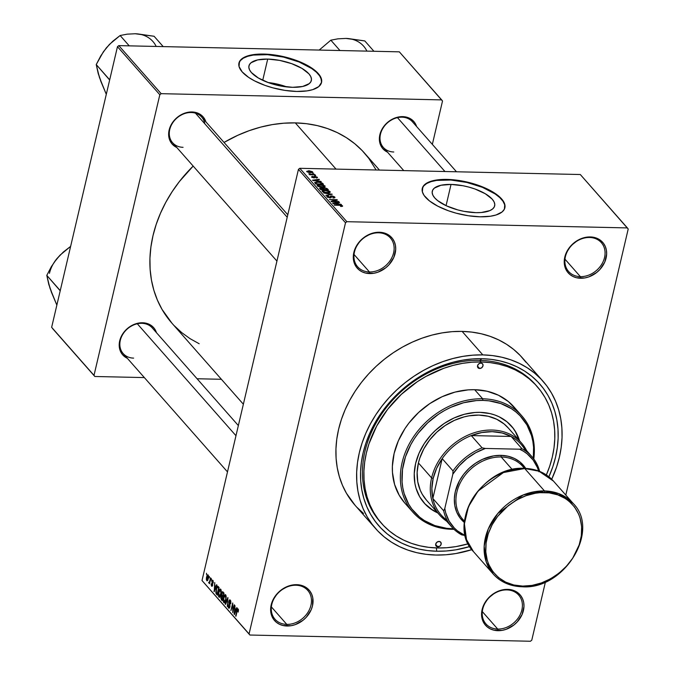 <?xml version="1.0" encoding="UTF-8"?>
<svg xmlns="http://www.w3.org/2000/svg" width="675" height="675" viewBox="0 0 675 675"><rect width="100%" height="100%" fill="white"/><g stroke="black" fill="none" stroke-linecap="round" stroke-linejoin="round"><path stroke-width="1.01" d="M589.562 237.482A21.811 17.66 138.6 0 0 565.397 256.627A21.811 17.66 138.6 0 0 580.373 276.64L580.593 278.26A23.026 18.638 -41.4 0 1 564.781 257.141A23.026 18.638 -41.4 0 1 590.288 236.933L589.562 237.482A21.811 17.66 -41.4 0 1 601.332 242.637A21.811 17.66 -41.4 0 1 601.661 264.372A21.811 17.66 -41.4 0 1 580.373 276.64A21.811 17.66 -41.4 0 1 568.603 271.485A21.811 17.66 -41.4 0 1 568.274 249.758A21.811 17.66 -41.4 0 1 589.562 237.482L590.288 236.933L586.162 237.237L582.01 238.326L577.994 240.157L570.957 245.734L566.123 253.117L564.781 257.141L564.494 265.081L565.566 268.701L567.405 271.89L569.928 274.523L573.058 276.514L576.653 277.779L584.71 277.957L588.862 276.868L596.616 272.531L599.923 269.46L604.758 262.077L606.648 254.011L606.378 250.113L605.306 246.493L603.475 243.304L600.944 240.671L597.822 238.68L594.219 237.414L590.288 236.933A23.026 18.638 -41.4 0 1 606.099 258.052A23.026 18.638 -41.4 0 1 580.593 278.26L580.373 276.64L564.967 259.166L580.373 276.64A21.811 17.66 138.6 0 0 604.538 257.496A21.811 17.66 138.6 0 0 589.562 237.482M506.9 589.908A21.811 17.66 138.6 0 0 482.735 609.053A21.811 17.66 138.6 0 0 497.711 629.066L497.931 630.686A23.026 18.638 -41.4 0 1 482.119 609.567A23.026 18.638 -41.4 0 1 507.625 589.359L506.9 589.908A21.811 17.66 -41.4 0 1 518.67 595.063A21.811 17.66 -41.4 0 1 518.999 616.798A21.811 17.66 -41.4 0 1 497.711 629.066A21.811 17.66 -41.4 0 1 485.941 623.911A21.811 17.66 -41.4 0 1 485.612 602.176A21.811 17.66 -41.4 0 1 506.9 589.908L507.625 589.359L503.499 589.663L499.348 590.752L495.332 592.583L488.295 598.16L483.46 605.542L481.57 613.609L481.84 617.507L482.912 621.127L484.743 624.316L487.274 626.948L490.396 628.94L493.99 630.205L502.057 630.383L506.208 629.294L513.962 624.957L517.261 621.886L522.096 614.503L523.986 606.437L523.716 602.539L522.644 598.919L520.813 595.73L518.282 593.089L515.16 591.106L511.566 589.84L507.625 589.359A23.026 18.638 -41.4 0 1 523.437 610.478A23.026 18.638 -41.4 0 1 497.931 630.686L497.711 629.066L482.304 611.584L497.711 629.066A21.811 17.66 138.6 0 0 521.876 609.922A21.811 17.66 138.6 0 0 506.9 589.908M295.962 585.233A21.811 17.66 138.6 0 0 271.797 604.378A21.811 17.66 138.6 0 0 286.782 624.392L286.993 626.012A23.026 18.638 -41.4 0 1 271.181 604.884A23.026 18.638 -41.4 0 1 296.688 584.677L295.962 585.233A21.811 17.66 -41.4 0 1 307.741 590.389A21.811 17.66 -41.4 0 1 308.07 612.124A21.811 17.66 -41.4 0 1 286.782 624.392A21.811 17.66 -41.4 0 1 275.012 619.237A21.811 17.66 -41.4 0 1 274.674 597.502A21.811 17.66 -41.4 0 1 295.962 585.233L296.688 584.677L292.57 584.989L288.419 586.077L280.665 590.406L277.358 593.485L272.523 600.868L271.181 604.884L270.903 612.833L271.974 616.444L273.805 619.633L276.337 622.274L279.458 624.265L283.061 625.523L291.119 625.708L295.27 624.611L303.024 620.283L306.323 617.212L311.158 609.829L312.5 605.804L312.787 597.864L311.715 594.245L309.876 591.055L307.353 588.414L304.231 586.432L300.628 585.166L296.688 584.677A23.026 18.638 -41.4 0 1 312.5 605.804A23.026 18.638 -41.4 0 1 286.993 626.012L286.782 624.392L271.375 606.909L286.782 624.392A21.811 17.66 138.6 0 0 310.947 605.247A21.811 17.66 138.6 0 0 295.962 585.233M378.624 232.808A21.811 17.66 138.6 0 0 354.459 251.952A21.811 17.66 138.6 0 0 369.444 271.966L369.655 273.586A23.026 18.638 -41.4 0 1 353.843 252.467A23.026 18.638 -41.4 0 1 379.35 232.251L378.624 232.808A21.811 17.66 -41.4 0 1 390.395 237.963A21.811 17.66 -41.4 0 1 390.732 259.698A21.811 17.66 -41.4 0 1 369.444 271.966A21.811 17.66 -41.4 0 1 357.666 266.811A21.811 17.66 -41.4 0 1 357.337 245.076A21.811 17.66 -41.4 0 1 378.624 232.808L379.35 232.251L375.224 232.563L371.073 233.651L363.327 237.98L360.02 241.059L355.185 248.442L353.295 256.5L353.565 260.407L354.637 264.018L356.468 267.207L358.999 269.848L362.121 271.839L365.715 273.105L373.781 273.282L377.933 272.194L385.687 267.857L388.986 264.786L393.82 257.403L395.71 249.337L395.44 245.438L394.377 241.819L392.538 238.629L390.015 235.988L386.885 234.006L383.29 232.74L379.35 232.251A23.026 18.638 -41.4 0 1 395.162 253.378A23.026 18.638 -41.4 0 1 369.655 273.586L369.444 271.966L354.029 254.483L369.444 271.966A21.811 17.66 138.6 0 0 393.601 252.821A21.811 17.66 138.6 0 0 378.624 232.808M267.705 59.079L262.718 80.308L267.705 59.079L279.652 60.396L291.676 63.661L301.944 68.378L308.897 73.828L310.77 76.57L311.47 79.186L310.964 81.565L309.277 83.624L302.645 86.476L292.587 87.311A32.046 12.42 -166.8 0 1 248.948 65.88A32.046 12.42 -166.8 0 1 267.705 59.079A32.046 12.42 -166.8 0 1 311.344 80.511A32.046 12.42 -166.8 0 1 292.587 87.311L280.64 85.995L268.616 82.721L258.348 78.005L251.395 72.554L249.522 69.812L248.822 67.205L249.328 64.817L251.016 62.758L257.648 59.906L267.705 59.079M321.486 82.662A42.415 16.436 13.2 0 0 263.672 54.506L263.773 54.067A42.415 16.436 -166.8 0 1 321.545 82.443A42.415 16.436 -166.8 0 1 296.722 91.446L307.058 90.889L312.711 89.64L318.802 86.569L321.578 82.308L320.785 77.228L318.305 73.6L311.884 68.141L306.045 64.69L299.211 61.552L287.693 57.687L275.527 55.122L263.773 54.067L256.669 54.262L247.784 55.882L241.692 58.944L239.456 61.678L239.051 66.53L242.19 71.913L248.611 77.372L254.45 80.823L264.988 85.379L272.801 87.826L284.968 90.399L296.722 91.446A42.415 16.436 -166.8 0 1 238.95 63.07A42.415 16.436 -166.8 0 1 263.773 54.067L263.672 54.506A42.415 16.436 13.2 0 0 238.899 63.29M475.926 212.659A32.046 12.42 -166.8 0 1 432.278 191.227A32.046 12.42 -166.8 0 1 451.035 184.427L446.057 205.656L451.035 184.427L462.983 185.743L469.1 187.161L475.006 189.008L485.274 193.725L492.227 199.176L494.1 201.918L494.8 204.533L494.294 206.913L492.607 208.972L489.797 210.634L481.292 212.515L475.926 212.659L463.978 211.343L457.852 209.925L446.487 205.858L437.712 200.669L434.734 197.902L432.852 195.159L432.16 192.552L432.667 190.164L434.354 188.106L440.977 185.254L451.035 184.427A32.046 12.42 -166.8 0 1 494.674 205.858A32.046 12.42 -166.8 0 1 475.926 212.659M504.824 208.01A42.415 16.436 13.2 0 0 447.002 179.854L447.112 179.415A42.415 16.436 -166.8 0 1 504.875 207.79A42.415 16.436 -166.8 0 1 480.052 216.793L490.396 216.236L496.049 214.988L502.141 211.916L504.377 209.191L504.782 204.339L503.069 200.779L497.694 195.286L489.375 190.038L482.549 186.899L471.023 183.035L458.865 180.47L447.112 179.415L439.999 179.609L431.114 181.229L425.022 184.292L422.786 187.026L422.381 191.877L424.094 195.438L429.469 200.922L437.788 206.17L448.318 210.727L456.14 213.173L468.298 215.747L480.052 216.793A42.415 16.436 -166.8 0 1 422.28 188.418A42.415 16.436 -166.8 0 1 447.112 179.415L447.002 179.854A42.415 16.436 13.2 0 0 422.238 188.637M401.954 117.188L402.68 116.632A20.604 16.673 -41.4 0 1 416.61 126.529L414.475 122.335L412.214 119.981L406.198 117.07L402.68 116.632L395.272 117.88L388.336 121.762L385.383 124.512L381.054 131.119L379.367 138.333L379.603 141.826L382.202 147.909L384.463 150.272L387.517 152.17A20.604 16.673 -41.4 0 1 380.995 131.271A20.604 16.673 -41.4 0 1 402.68 116.632L401.954 117.188A19.389 15.694 138.6 0 0 380.472 134.207A19.389 15.694 138.6 0 0 393.787 151.993A19.389 15.694 -41.4 0 1 383.324 147.412A19.389 15.694 -41.4 0 1 383.029 128.09A19.389 15.694 -41.4 0 1 401.954 117.188A19.389 15.694 -41.4 0 1 412.417 121.77L456.494 171.771M204.812 123.778A19.389 15.694 138.6 0 0 191.236 112.514L191.962 111.966A20.604 16.673 -41.4 0 1 205.9 121.854L203.757 117.669L201.496 115.307L195.48 112.396L188.274 112.236L184.553 113.214L177.618 117.087L174.665 119.838L170.345 126.444L168.649 133.658L168.885 137.152L171.484 143.235L173.745 145.597L176.808 147.504A20.604 16.673 -41.4 0 1 170.277 126.596A20.604 16.673 -41.4 0 1 191.962 111.966L191.236 112.514A19.389 15.694 138.6 0 0 169.754 129.532A19.389 15.694 138.6 0 0 183.068 147.319A19.389 15.694 -41.4 0 1 172.606 142.746A19.389 15.694 -41.4 0 1 172.311 123.424A19.389 15.694 -41.4 0 1 191.236 112.514A19.389 15.694 -41.4 0 1 201.698 117.096L287.795 214.768M141.792 323.317L142.518 322.768A20.604 16.673 -41.4 0 1 156.457 332.657L154.313 328.472L152.052 326.109L146.036 323.198L138.831 323.038L135.11 324.017L128.174 327.89L125.221 330.64L120.901 337.247L119.205 344.461L119.441 347.954L122.04 354.038L124.301 356.4L127.364 358.307A20.604 16.673 -41.4 0 1 120.833 337.399A20.604 16.673 -41.4 0 1 142.518 322.768L141.792 323.317A19.389 15.694 138.6 0 0 120.31 340.335A19.389 15.694 138.6 0 0 133.625 358.121A19.389 15.694 -41.4 0 1 123.162 353.548A19.389 15.694 -41.4 0 1 122.867 334.226A19.389 15.694 -41.4 0 1 141.792 323.317A19.389 15.694 -41.4 0 1 152.255 327.898L238.351 425.571M381.62 523.488A103.621 83.869 -41.4 0 1 380.042 420.247A103.621 83.869 -41.4 0 1 481.165 361.96L471.943 362.205L462.611 363.344L453.237 365.369L443.931 368.255L425.841 376.49L417.234 381.763L401.33 394.369L387.644 409.303L376.718 425.993L368.972 443.796L366.39 452.9L364.694 462.029L363.918 471.083L364.061 479.993L365.116 488.649L367.082 496.986L369.934 504.917L373.646 512.367L378.194 519.269L383.51 525.547L389.568 531.149L396.293 536.009L403.625 540.101L411.488 543.367L419.816 545.78L428.532 547.315L437.535 547.965L446.757 547.72L456.089 546.581L468.231 543.797A103.621 83.869 -41.4 0 1 437.535 547.965A103.621 83.869 -41.4 0 1 381.62 523.488L380.202 521.885A103.621 83.869 -41.4 0 1 378.633 418.643A103.621 83.869 -41.4 0 1 479.748 360.366L481.925 358.703L472.39 358.957L462.721 360.129L453.026 362.222L443.382 365.209L433.898 369.065L424.659 373.739L407.27 385.383L391.888 399.71L379.088 416.154L373.823 424.98L369.377 434.093L365.799 443.407L363.125 452.832L361.378 462.274L360.568 471.656L360.712 480.87L361.808 489.831L363.842 498.462L366.795 506.672L370.642 514.384L375.342 521.522L380.852 528.027L387.113 533.824L394.073 538.852L401.667 543.088L409.809 546.463L418.433 548.961L427.452 550.555L436.767 551.23A107.258 86.813 -41.4 0 0 469.749 546.556L455.979 549.796L446.31 550.977L436.767 551.23L436.337 547.931L436.767 551.23A107.258 86.813 -41.4 0 1 363.125 452.832A107.258 86.813 -41.4 0 1 481.925 358.703L479.748 360.366A103.621 83.869 138.6 0 0 378.295 419.192A103.621 83.869 138.6 0 0 380.919 522.678M542.995 381.232L522.281 357.742A111.502 90.247 138.6 0 0 462.113 331.4L482.819 354.89A111.502 90.247 -41.4 0 1 542.995 381.232A111.502 90.247 -41.4 0 1 551.72 479.25L556.597 466.982L559.381 457.186L561.203 447.365L562.039 437.619L561.887 428.034L560.748 418.719L558.63 409.75L555.559 401.212L551.568 393.196L546.683 385.771L540.953 379.012L534.44 372.988L527.2 367.757L519.311 363.361L510.848 359.843L501.888 357.252L492.514 355.59L482.819 354.89L462.113 331.4L452.191 331.661L442.15 332.893L432.068 335.062L422.044 338.167L412.189 342.174L402.578 347.034L393.323 352.704L384.505 359.142L376.203 366.272L368.508 374.034L361.488 382.345L355.21 391.129L349.734 400.3L345.111 409.776L341.39 419.453L338.614 429.258L336.791 439.071L335.956 448.816L336.099 458.401L337.238 467.716L339.356 476.685L342.427 485.224L346.427 493.239L355.067 505.271M471.85 549.653A111.502 90.247 -41.4 0 1 435.881 555.036A111.502 90.247 -41.4 0 1 375.705 528.694A111.502 90.247 -41.4 0 1 374.017 417.606A111.502 90.247 -41.4 0 1 482.819 354.89L472.905 355.16L462.856 356.383L452.773 358.56L442.758 361.665L432.894 365.664L423.293 370.524L414.037 376.203L405.211 382.632L396.917 389.762L389.213 397.524L382.193 405.835L375.916 414.619L370.44 423.79L365.816 433.266L362.104 442.952L359.319 452.748L357.497 462.569L356.662 472.314L356.813 481.891L357.952 491.214L360.062 500.183L363.133 508.714L367.132 516.738L372.018 524.154L377.747 530.913L384.261 536.937L391.492 542.177L399.381 546.573L407.852 550.083L416.812 552.682L426.187 554.335L435.881 555.036L445.795 554.774L455.844 553.542L471.85 549.653M376.144 169.99L368.879 158.465L362.281 150.685L354.78 143.741L346.444 137.708L337.348 132.646L327.594 128.596L317.267 125.601L306.467 123.694L295.304 122.892L336.04 169.104L295.304 122.892L283.88 123.196L272.303 124.605L260.685 127.111L249.142 130.688L237.777 135.304L224.032 142.433A128.469 103.975 138.6 0 1 295.304 122.892A128.469 103.975 138.6 0 1 364.627 153.242L379.46 170.066M628.206 229.028L565.802 495.087L628.206 229.028L627.379 227.914L346.857 221.695L299.784 168.303L580.306 174.521L628.206 229.028M545.434 581.934L531.773 640.187L530.432 641.25L249.902 635.032L202.011 580.525L298.443 169.366L345.507 222.758L249.075 633.918L202.011 580.525L298.443 169.366L299.784 168.303L580.306 174.521L627.379 227.914L346.857 221.695L345.507 222.758L346.857 221.695L299.784 168.303L298.443 169.366L345.507 222.758L249.075 633.918L202.011 580.525L249.902 635.032L249.075 633.918L249.902 635.032L530.432 641.25L531.773 640.187L545.434 581.934M208.111 574.931L206.592 576.914L206.769 580.669L207.478 580.686L206.769 580.669L208.271 578.745L208.111 574.931L207.2 575.176L206.491 577.395L206.364 579.471L206.989 580.837L207.824 580.163L208.465 577.749L208.44 575.657L207.765 574.737M210.549 577.825L209.554 581.766L208.659 582.432L208.955 583.107L209.461 582.474L209.554 583.698L210.853 578.163L209.562 581.757L208.659 582.432L208.87 583.057L209.461 582.474L209.554 583.698L210.549 577.825M212.92 580.39L211.781 581.361L212.684 585.107L211.764 585.335L211.267 583.774L211.587 586.136L212.296 586.153L211.587 586.136L212.633 585.326L212.11 581.563L213.283 581.167L212.718 581.158L213.241 582.998L212.92 580.39L212.271 580.289L211.874 581.023L212.313 585.098L211.764 585.335L211.267 583.774L211.165 584.803L211.731 586.271L212.701 584.989L212.22 581.242L212.718 581.158L213.292 582.635L212.549 580.171M218.227 586.533C217.299 585.993 216.624 586.845 216.194 589.098L216.042 593.519L216.894 593.536L216.042 593.519L216.481 594.194L217.544 594.219L216.481 594.194L217.325 595.148L219.105 587.528L217.932 586.28L217.148 586.567L215.814 591.899L216.042 593.519L217.325 595.148L219.105 587.528L217.688 586.204M223.104 592.059L221.662 593.266L221.636 595.595L222.261 595.612L221.636 595.595L220.936 596.827L221.316 599.67L222.488 599.695L221.316 599.67L222.244 600.725L224.032 593.114L222.699 591.747L222.083 592.118L220.801 598.058L222.244 600.725L224.032 593.114L222.581 591.722M227.905 597.51L225.18 604.058L225.492 604.42L227.863 598.59L227.306 606.471L227.905 597.51L225.18 604.058L225.492 604.42L227.863 598.59L227.306 606.471L227.905 597.51M234.301 604.766L232.867 610.858L232.715 602.969L230.926 610.58L232.664 604.817L232.808 612.714L234.301 604.766L232.867 610.858L232.715 602.969L230.926 610.58L232.664 604.817L232.808 612.714L234.301 604.766M238.123 608.977L236.849 610.748L235.938 616.258L237.44 610.057L238.452 609.862L237.904 609.854L238.216 612.082L238.359 609.407L237.828 608.799L237.347 609.204L235.634 615.921L237.541 609.879L238.216 612.082L238.469 610.048L237.811 608.799M236.807 607.61L236.014 609.592L234.976 608.411L234.942 605.492L234.427 614.545L237.119 607.964L236.807 607.61L236.014 609.592L234.976 608.411L234.942 605.492L234.107 614.191L234.427 614.545L236.807 607.61M230.335 600.142L228.884 601.29L228.909 603.619L229.871 604.614L229.34 604.606L229.972 606.538L228.757 607.112L228.184 604.716L228.555 608.015L229.416 608.032L228.555 608.015L229.897 606.892L229.188 601.619L230.774 601.012L230.099 601.003L230.723 603.838L230.335 600.142L229.508 599.982L228.935 601.079L228.783 603.087L229.694 605.872L228.867 607.222L228.184 604.716L228.108 607.044L228.741 608.175L229.5 607.922L230.023 606.091L229.297 601.239L230.167 601.096L230.403 603.593L230.825 603.34L230.766 601.003L229.854 599.847M223.805 602.623L224.75 602.64L223.805 602.623L225.897 599.923L226.201 596.649L225.357 594.591L224.21 595.477L223.307 598.767L223.442 601.931L224.606 602.767L225.728 600.59L226.218 596.978L225.636 594.81L224.505 595.004L223.568 597.4L224.252 602.876M218.877 597.038L219.831 597.063L218.877 597.038L220.978 594.346L221.282 591.064L220.438 589.013L219.291 589.891L218.388 593.19L218.514 596.346L219.679 597.181L220.809 595.004L221.29 591.401L220.717 589.224L219.586 589.418L218.641 591.815L219.333 597.299M216.616 584.702L215.823 586.676L214.785 585.503L214.743 582.584L214.228 591.638L216.928 585.056L216.616 584.702L215.823 586.676L214.785 585.503L214.743 582.584L214.228 591.638L216.616 584.702M211.41 578.796L211.452 580.222L211.41 578.796M209.351 576.467L209.393 577.893L209.351 576.467M206.525 573.261L206.575 574.687L206.525 573.261M313.681 173.18L312.593 173.154L313.681 173.18M315.731 175.508L314.651 175.483L315.731 175.508M320.937 181.415L318.406 181.069L317.368 179.896L319.385 179.651L319.073 179.297L312.415 180.208L321.258 181.769L318.406 181.069L317.368 179.896L319.385 179.651L319.073 179.297L312.415 180.208L320.937 181.415M324.785 186.992L325.122 186.038L322.903 184.992L319.418 184.646L317.157 185.271L318.246 186.494L321.081 187.186L324.565 187.068L325.122 186.038L323.097 185.043L320.068 184.646L317.309 185.87L322.473 187.27L324.785 186.992L325.122 186.038M329.704 192.569L330.244 192.054L329.889 191.472L327.628 190.527L323.73 190.257L322.076 190.848L323.165 192.08L326.008 192.763L329.484 192.653L330.041 191.624L324.987 190.223L322.228 191.447L327.392 192.847L329.704 192.569L330.041 191.624L329.83 192.518L330.041 191.624M327.864 196.855L328.75 196.214L328.354 195.868L326.987 196.838L329.923 197.859L331.214 196.999L331.062 197.665L331.914 196.189L333.821 196.906L332.758 197.682L333.163 198.02L334.741 196.957L332.041 195.877L330.345 196.104L330.413 197.311L329.847 197.513L328.143 197.1L327.746 196.442L328.75 196.214L327.561 195.919L326.776 196.433L327.459 197.235L330.615 197.817L331.231 197.505L331.214 196.324L332.049 196.189L333.939 197.066L332.758 197.682L333.163 198.02L334.901 197.615L334.741 196.957L334.522 197.868L334.741 196.957L331.594 195.843L330.244 196.324L330.328 197.429L327.721 196.509L327.535 197.277M341.137 204.322L338.605 203.977L337.567 202.804L339.584 202.559L339.263 202.205L332.615 203.116L341.449 204.677L338.605 203.977L337.567 202.804L339.584 202.559L339.263 202.205L332.927 203.479L341.137 204.322M341.626 205.757L340.402 206.128L340.799 206.474L342.605 206.213L341.533 205.234L334.142 204.846L340.867 205.403L341.685 205.926L340.402 206.128L340.799 206.474L342.461 206.314L342.529 205.791L339.306 204.964L334.437 205.192L340.723 205.377L341.626 205.757L341.558 206.466M338.622 201.479L332.53 201.344L337.365 200.045L337.044 199.682L329.434 199.513L335.829 199.986L330.995 201.285L331.315 201.648L338.926 201.817L332.53 201.344L337.365 200.045L329.434 199.513L335.829 199.986L330.995 201.285L331.315 201.648L338.622 201.479M332.235 194.223L323.688 192.991L331.509 194.392L325.806 195.396L332.235 194.223L323.688 192.991L331.509 194.392L325.806 195.396L332.235 194.223M327.426 188.772L324.734 187.709L319.587 188.232L320.743 189.658L328.354 189.827L327.426 188.772L327.189 189.802L327.426 188.772L324.278 187.692L320.903 187.709L319.815 188.603L320.743 189.658L328.354 189.827L327.426 188.772M322.557 183.246L318.938 181.955L314.651 182.528L315.824 184.072L323.435 184.241L322.557 183.246L322.329 184.216L322.557 183.246L317.579 181.879L314.651 182.588L315.824 184.072L323.435 184.241L322.557 183.246M317.326 177.204L314.812 176.344L313.808 176.512L313.571 177.55L312.39 177.095L312.896 176.681L312.491 176.335L311.496 176.934L314.018 177.896L314.803 177.668L314.862 176.74L315.63 176.723L316.626 177.365L315.883 177.652L316.879 177.938L317.326 177.204L317.174 177.863L317.326 177.204L314.812 176.344L313.445 177.55L312.39 177.095L312.896 176.681L312.491 176.335L311.605 177.095L313.858 177.896L315.25 176.69L316.516 177.162L315.883 177.652L316.28 177.998L317.326 177.204L317.495 177.601M314.879 174.538L308.821 173.838L310.23 174.437L309.344 174.412L309.639 174.749L315.174 174.876L308.897 173.686L310.23 174.437L309.344 174.412L309.639 174.749L314.879 174.538M312.517 171.745L309.007 170.741L306.644 171.391L308.863 172.488L312.196 172.488L312.517 171.745L312.356 172.42L312.517 171.745L308.762 170.733L306.788 171.619L310.483 172.631L312.66 172.125M536.372 385.644A103.621 83.869 138.6 0 0 479.748 360.366A103.621 83.869 -41.4 0 1 535.672 384.843L537.022 386.378M439.543 546.379A103.621 83.869 -41.4 0 1 437.358 546.379A103.621 83.869 138.6 0 0 439.543 546.379M117.467 46.685L159.823 94.736L94.002 375.376L51.646 327.324L117.467 46.685L118.808 45.622L399.33 51.84L441.686 99.892L161.165 93.673L118.808 45.622L399.33 51.84L442.522 101.005L432.346 144.374L442.522 101.005L441.686 99.892L161.165 93.673L159.823 94.736L161.165 93.673L118.808 45.622L117.467 46.685L51.646 327.324L94.002 375.376L159.823 94.736L117.467 46.685M221.392 379.291L197.083 378.751L221.392 379.291M144.357 377.587L94.838 376.49L52.473 328.43L94.838 376.49L94.002 375.376L94.838 376.49L144.357 377.587M243.363 404.215L171.889 323.139A128.469 103.975 138.6 0 1 193.177 166.075L179.364 181.583L172.133 191.708L165.822 202.272L160.498 213.19L156.212 224.345L153.006 235.634L150.913 246.949L149.943 258.179L150.12 269.215L151.428 279.956L153.866 290.292L157.41 300.122L162.017 309.361L171.965 323.224M174.243 325.696L181.744 332.64L190.08 338.673L199.167 343.735M525.968 362.281L520.239 355.523L513.734 349.498L506.495 344.258L498.606 339.863L490.143 336.352L481.174 333.754L471.808 332.1L462.113 331.4A111.502 90.247 138.6 0 0 353.312 394.116A111.502 90.247 138.6 0 0 354.999 505.204L375.705 528.694M357.041 507.423L363.547 513.447M481.925 358.703L491.248 359.37L500.268 360.965L508.891 363.462L517.033 366.846L524.627 371.073L531.579 376.11L537.848 381.907L543.358 388.403L548.058 395.542L551.905 403.253L554.858 411.463L556.892 420.095L557.989 429.064L558.132 438.278L557.322 447.652L555.576 457.102L552.901 466.526L548.91 476.769A107.258 86.813 -41.4 0 0 481.925 358.703M504.807 208.094L504.681 204.77L502.968 201.209L499.736 197.547L495.112 193.928L482.448 187.338L466.889 182.461L450.816 180.023L436.666 180.411L431.013 181.659L426.6 183.558L423.613 186.03L422.153 188.992M321.469 82.747L321.342 79.422L319.629 75.862L316.406 72.2L311.782 68.58L299.109 61.99L283.559 57.113L267.477 54.675L253.336 55.063L247.674 56.312L243.27 58.21L240.275 60.683L238.815 63.644M286.824 86.923A32.046 12.42 13.2 0 0 268.059 82.527L280.361 84.873L286.824 86.923M341.457 206.466L341.558 206.035M342.402 206.331L342.529 205.791L342.402 206.331M342.461 206.314L342.529 205.791M337.382 203.588L337.567 202.804L337.382 203.588M337.61 203.842L333.475 203.555L336.783 202.897L337.542 204.128L333.543 203.293L336.783 202.897L337.61 203.842M335.72 200.483L335.829 199.986L335.72 200.483M336.926 200.163L337.044 199.682L336.926 200.163M334.96 197.497L334.741 196.957M333.821 196.906L333.804 198.003M331.248 197.446L331.914 196.189M326.776 196.341L326.987 196.838M330.227 197.851L330.328 197.429L330.227 197.851M330.362 196.906L330.328 197.429M322.043 190.949L322.228 191.447M329.147 191.607L329.088 192.223L328.042 192.493L324.92 192.291L323.114 191.464L322.988 191.995L323.671 190.671L325.266 190.569L329.147 191.607L327.029 192.839L323.114 191.464L323.671 190.671L328.016 190.628L329.147 191.607L329.113 192.738M319.579 188.106L319.815 188.603M320.811 188.747L320.903 187.709L323.612 189.388L321.258 189.667L320.811 188.747L320.633 189.523L321.325 188.055L322.827 188.114L323.527 189.717L321.334 189.338L320.811 188.747L321.325 188.055M323.907 188.738L324.059 188.063L325.789 188.232L327.164 189.464L324.498 189.405L323.907 188.738L324.591 188.03L326.126 188.393L327.088 189.802L324.422 189.743L323.907 188.738L323.679 189.726L323.671 188.291L323.452 189.211M317.123 185.363L317.309 185.87M323.021 185.363L324.371 186.393L323.114 186.907L318.195 185.887L318.752 185.093L320.347 184.984L324.228 186.022L322.102 187.253L318.195 185.887L319.106 185.034L323.013 185.363M317.503 182.216L319.849 182.393L322.245 183.887L316.339 184.089L315.883 183.153L315.698 183.938L315.613 182.655L318.347 182.233L321.013 182.739L322.169 184.216L316.415 183.752L315.638 182.596L317.486 182.216M317.191 180.672L317.368 179.896L317.191 180.672M317.419 180.934L313.284 180.647L316.583 179.989L317.351 181.221L313.343 180.377L316.583 179.989L317.419 180.934M316.516 177.162L315.883 177.652M314.795 176.918L314.584 177.812M314.845 177.567L314.828 176.766M312.398 176.766L312.491 176.335L312.398 176.766M312.39 177.095L312.896 176.681M313.706 177.888L313.824 177.424M313.748 176.622L313.808 177.449M314.466 177.846L314.812 176.344L314.466 177.846M309.656 174.319L309.774 173.804L309.656 174.319M307.581 171.644L309.8 171.113L311.766 172.024L308.247 172.015L307.581 171.644L309.116 171.079L311.715 171.72L310.103 172.614L307.581 171.644L307.479 172.091L307.496 171.416L307.353 172.032M311.715 171.72L311.656 172.589M323.114 191.464L323.671 190.671M318.195 185.887L318.752 185.093M324.228 186.022L324.194 187.161M237.44 610.057L237.904 609.854M234.571 614.199L234.107 614.191L234.571 614.199M236.453 609.601L236.014 609.592L236.453 609.601M235.702 610.369L234.427 613.55L234.875 609.424L235.887 609.441L234.875 609.424L236.132 610.377L234.427 613.55L234.875 609.424L235.702 610.369M230.715 600.809L230.099 601.003M228.555 608.015L228.994 608.276M229.778 607.323L228.757 607.112M225.636 604.074L225.18 604.058L225.636 604.074M225.796 595.029L224.505 595.004L225.796 595.029M225.636 594.81L224.505 595.004M225.602 599.577L224.007 601.729L223.585 599.628L223.864 597.763L225.425 595.704L226.066 595.713L225.425 595.704L225.973 599.586L224.505 601.898L223.602 600.556L223.982 597.265L225.07 595.51L225.838 596.945L225.602 599.577M222.683 597.223L222.151 599.501L221.265 597.038L221.788 596.303L223.206 596.607L222.126 596.582L223.062 597.232L222.151 599.501L221.248 598.328L221.265 597.038L221.788 596.303L222.683 597.223M222.893 596.337L221.965 595.114L221.932 593.747L222.37 592.734L223.678 592.709L222.556 592.684L223.898 592.962L222.885 592.945L223.518 593.663L223.273 596.346L222.303 595.662L221.965 593.595L222.556 592.684L223.898 593.671L222.893 596.337L221.788 596.303M220.877 589.444L219.586 589.418L220.877 589.444M220.717 589.224L219.586 589.418M220.683 593.992L219.088 596.143L218.666 594.042L218.936 592.178L220.506 590.119L221.138 590.136L220.506 590.119L221.054 594L219.578 596.32L218.683 594.97L219.063 591.68L220.151 589.933L220.885 591.106L220.683 593.992M220.312 596.362L219.088 596.143M221.088 589.95L220.506 590.119M218.599 588.085L217.232 593.916L216.312 592.675L216.489 589.452L217.046 587.722L219.071 587.495L218.059 587.469L218.978 588.094L217.232 593.916L216.228 592.304L216.489 589.452L217.046 587.722L218.059 587.469L218.599 588.085M214.372 591.292L213.916 591.283L214.372 591.292M216.253 586.693L215.823 586.676L216.253 586.693M215.511 587.452L214.237 590.642L214.675 586.508L215.688 586.533L214.675 586.508L215.941 587.469L214.237 590.642L214.675 586.508L215.511 587.452M212.11 581.563L212.718 581.158M212.313 585.098L211.764 585.335M208.87 583.057L209.461 582.474M209.841 582.458L208.659 582.432L209.841 582.458M209.36 582.095L209.925 582.103M209.554 581.766L209.123 582.086M207.976 578.408L206.963 579.884L206.904 577.201L207.917 575.716L208.457 575.724L207.917 575.716L208.347 578.416L207.2 579.985L206.702 579.007L207.681 575.615L207.976 578.408M207.892 580.011L206.963 579.884M208.44 575.632L207.917 575.716M226.015 595.536L225.425 595.704M225.239 601.948L224.007 601.729M217.046 587.722L218.059 587.469M437.788 546.877L435.653 544.447L437.788 546.877L436.058 546.041L435.712 544.101L436.961 542.194L439.071 541.443A3.029 2.455 -41.4 0 1 440.699 542.152A3.029 2.455 -41.4 0 1 440.75 545.172A3.029 2.455 -41.4 0 1 437.788 546.877A3.029 2.455 -41.4 0 1 436.16 546.159A3.029 2.455 -41.4 0 1 436.109 543.147A3.029 2.455 -41.4 0 1 439.071 541.443L440.8 542.278L441.146 544.219L439.898 546.126L437.788 546.877M479.63 368.491L477.495 366.061L479.63 368.491L477.9 367.647L477.554 365.707L478.803 363.808L480.904 363.049A3.029 2.455 -41.4 0 1 482.541 363.766A3.029 2.455 -41.4 0 1 482.591 366.787A3.029 2.455 -41.4 0 1 479.63 368.491A3.029 2.455 -41.4 0 1 478.001 367.774A3.029 2.455 -41.4 0 1 477.951 364.753A3.029 2.455 -41.4 0 1 480.904 363.049L482.642 363.892L482.988 365.833L481.739 367.74L479.63 368.491M519.1 440.269A58.177 47.081 138.6 0 0 511.22 425.841M423.714 502.512L424.187 503.044A58.177 47.081 -41.4 0 0 437.746 512.933L432.422 510.072L425.25 504.2L419.707 496.8L416.019 488.168L414.914 483.486L414.248 473.622L415.631 463.421L419.023 453.254L424.288 443.526L431.232 434.607L435.248 430.557L444.175 423.478L454.022 417.985L464.392 414.273L474.896 412.501L480.068 412.366A58.177 47.081 -41.4 0 1 511.464 426.111A58.177 47.081 -41.4 0 1 519.564 440.8M404.84 503.094L399.212 495.248L394.597 484.456L392.479 472.525L392.377 466.282L394.116 453.516L398.351 440.817L404.933 428.65L409.033 422.921L418.635 412.442L429.798 403.599L442.1 396.723L455.06 392.091L468.188 389.872L474.66 389.703L482.659 398.773L482.878 400.402A71.508 57.873 -41.4 0 1 533.309 458.342L533.579 447.306L532.845 441.332L531.495 435.577L526.956 424.963L520.155 415.868L515.978 412.003L511.338 408.645L500.85 403.574L489.088 400.849L482.878 400.402L476.516 400.57L463.607 402.747L450.858 407.303L444.698 410.425L438.758 414.062L427.781 422.761L418.34 433.072L414.315 438.699L410.805 444.589L405.456 456.865L402.502 469.454L402.064 481.84L402.798 487.822L404.148 493.577L408.687 504.191L411.817 508.95L419.664 517.143L424.305 520.501L434.793 525.572L446.555 528.306L452.773 528.753L452.048 529.301A72.714 58.852 138.6 0 0 453.997 529.318A72.714 58.852 -41.4 0 1 452.048 529.301L452.773 528.753A71.508 57.873 -41.4 0 1 403.675 463.151A71.508 57.873 -41.4 0 1 482.878 400.402L482.659 398.773A72.714 58.852 138.6 0 0 402.114 462.594A72.714 58.852 138.6 0 0 452.048 529.301A72.714 58.852 -41.4 0 1 412.805 512.123A72.714 58.852 -41.4 0 1 411.699 439.678A72.714 58.852 -41.4 0 1 482.659 398.773L474.66 389.703A72.714 58.852 138.6 0 0 403.701 430.599A72.714 58.852 138.6 0 0 404.798 503.052L412.805 512.123M546.269 475.132L549.728 466.13L552.31 457.026L554.006 447.896L554.783 438.843L554.639 429.941L553.584 421.276L551.618 412.94L548.767 405.008L545.046 397.558L540.506 390.656L535.191 384.379L529.133 378.785L522.408 373.916L515.076 369.832L507.212 366.567L498.884 364.154L490.168 362.61L481.165 361.96L479.748 360.366L481.165 361.96A103.621 83.869 -41.4 0 1 537.081 386.446A103.621 83.869 -41.4 0 1 546.362 474.922M426.44 500.108A54.54 44.145 -41.4 0 1 425.613 445.77A54.54 44.145 -41.4 0 1 478.828 415.091A54.54 44.145 -41.4 0 1 508.267 427.975L521.438 442.927A54.54 44.145 -41.4 0 1 526.652 450.672A54.54 44.145 138.6 0 0 476.061 432.177A54.54 44.145 138.6 0 0 431.603 477.908A54.54 44.145 138.6 0 0 446.648 521.193A54.54 44.145 -41.4 0 1 439.619 515.059A54.54 44.145 -41.4 0 1 431.603 477.908L418.424 462.957L419.782 458.165L423.866 448.791L429.612 440.007L436.809 432.152L445.188 425.512L454.41 420.365L464.138 416.888L469.066 415.825L478.828 415.091L488.16 416.247L496.682 419.234L504.082 423.942L508.292 428.017M521.902 415.952A72.714 58.852 -41.4 0 1 533.79 458.983A72.714 58.852 138.6 0 0 482.659 398.773A72.714 58.852 -41.4 0 1 521.902 415.952L513.894 406.882A72.714 58.852 138.6 0 0 474.66 389.703L487.088 391.238L498.454 395.221L508.326 401.507L516.308 409.835M452.773 528.753L453.423 528.761A71.508 57.873 -41.4 0 1 452.773 528.753M424.187 503.044A58.177 47.081 -41.4 0 1 423.301 445.087A58.177 47.081 -41.4 0 1 480.068 412.366L490.016 413.589L494.691 414.948L499.112 416.779L507.001 421.808L513.388 428.473L515.936 432.346L519.623 440.986M424.777 503.668L431.949 509.541L437.273 512.392A58.177 47.081 138.6 0 1 423.951 502.774M519.151 440.446L515.464 431.814L512.916 427.942M426.473 500.141L422.246 494.252L420.289 490.337L417.757 481.773L417.125 472.525L418.424 462.957L431.603 477.908A54.54 44.145 -41.4 0 1 470.812 433.949A54.54 44.145 -41.4 0 1 521.438 442.927M373.925 51.275L364.804 40.93L373.925 51.275M366.913 51.123A32.788 26.536 138.6 0 0 345.938 38.424L337.947 38.829L330.843 40.179L319.207 50.068L330.843 40.179L339.955 50.524L330.843 40.179L337.947 38.829L345.938 38.424L364.804 40.93L349.718 38.762M319.899 49.418L319.258 50.068M397.465 117.644L444.952 171.518L397.465 117.644M287.212 217.249L195.463 113.164L287.212 217.249M235.972 435.712L137.303 323.772L235.972 435.712M447.137 520.29A53.325 43.158 -41.4 0 1 432.835 498.496A53.325 43.158 -41.4 0 1 433.156 478.465L431.603 477.908L433.156 478.465L431.865 488.692L432.835 498.496L442.184 458.62L436.649 468.281L433.156 478.465A53.325 43.158 -41.4 0 1 442.184 458.62A53.325 43.158 -41.4 0 1 471.277 435.577L511.135 436.455L502.166 432.987L492.227 431.663L481.764 432.54L471.277 435.577A53.325 43.158 -41.4 0 1 511.135 436.455A53.325 43.158 -41.4 0 1 525.69 451.043M432.835 498.496L442.184 458.62L453.009 470.905L452.832 474.213L444.783 508.537L443.661 510.781L432.835 498.496A53.325 43.158 138.6 0 0 440.994 514.789L451.82 527.065A53.325 43.158 -41.4 0 1 443.661 510.781L432.835 498.496M538.852 471.741L537.41 467.547L533.115 459.996L527.116 453.803L523.547 451.288L519.657 449.212L485.342 448.453L482.102 447.854L471.277 435.577L511.135 436.455L521.961 448.74L519.657 449.212L485.342 448.453L475.824 452.663L466.99 458.536L459.219 465.818L452.832 474.213L444.783 508.537L443.661 510.781A53.325 43.158 138.6 0 0 461.692 534.87L464.932 535.469A52.11 42.179 -41.4 0 1 444.783 508.537L445.736 512.941L449.103 521.058L454.283 527.968L457.481 530.879L464.932 535.469L461.692 534.87A53.325 43.158 -41.4 0 1 451.82 527.065M471.277 435.577A53.325 43.158 138.6 0 0 442.184 458.62L453.009 470.905A53.325 43.158 -41.4 0 1 482.102 447.854L471.277 435.577M531.824 456.545L520.999 444.26A53.325 43.158 138.6 0 0 511.135 436.455L521.961 448.74A53.325 43.158 -41.4 0 1 531.824 456.545A53.325 43.158 -41.4 0 1 539.654 471.403A53.325 43.158 138.6 0 0 521.961 448.74L519.657 449.212A52.11 42.179 -41.4 0 1 538.642 471.015M482.102 447.854A53.325 43.158 138.6 0 0 453.009 470.905L452.832 474.213A52.11 42.179 -41.4 0 1 485.342 448.453L482.102 447.854M573.244 503.525L558.714 493.602L544.472 490.928A1.215 0.532 91.3 0 1 544.683 492.556C558.799 490.978 587.95 505.727 580.466 540.363C571.708 574.965 535.975 588.279 522.745 586.094A1.215 0.532 91.3 0 1 522.256 586.778A1.215 0.532 91.3 0 1 522.02 586.651A53.325 43.158 -41.4 0 1 493.239 574.054A53.325 43.158 -41.4 0 1 492.429 520.923A53.325 43.158 -41.4 0 1 544.472 490.928A53.325 43.158 -41.4 0 1 573.244 503.525C600.649 530.845 564.106 590.034 522.248 586.778A1.215 0.532 -88.7 0 0 522.745 586.094L532.077 585.402L541.468 582.93L550.564 578.787L559.018 573.134L566.494 566.173L572.712 558.183L579.167 544.944L581.318 535.773L581.639 526.736L580.12 518.189L578.686 514.198L574.535 506.984L568.814 501.01L565.431 498.563L557.786 494.868L549.214 492.877L540.051 492.674L535.351 493.248L525.96 495.72L516.864 499.863L508.41 505.516L497.652 516.358L492.159 524.753L488.261 533.706L486.11 542.877L485.789 551.914L487.308 560.461L488.742 564.452L492.893 571.666L498.614 577.64L505.685 582.137L513.835 584.997L522.745 586.094C508.629 587.672 479.478 572.923 486.962 538.287C495.72 503.685 531.453 490.371 544.683 492.556A1.215 0.532 -88.7 0 0 544.472 490.928L524.703 468.509L538.945 471.184L553.475 481.106A53.325 43.158 138.6 0 0 524.703 468.509L544.472 490.928L523.184 494.969L497.787 513.506L488.253 529.006L484.169 546.252L486.287 562.047L493.239 574.054L473.47 551.627L466.518 539.62L464.4 523.825L468.492 506.587L478.018 491.088L503.415 472.551L524.703 468.509A53.325 43.158 138.6 0 0 472.669 498.496A53.325 43.158 138.6 0 0 473.47 551.627C446.074 524.306 482.617 465.126 524.475 468.382A1.215 0.532 91.3 0 1 524.703 468.509A1.215 0.532 -88.7 0 0 524.467 468.382C536.465 468.779 546.134 473.023 553.475 481.106L573.244 503.525M464.543 522.636L460.021 517.911L456.739 512.207L454.823 505.735L454.343 498.749L455.33 491.518L459.439 480.819L463.784 474.179L469.226 468.248L475.546 463.227L482.524 459.337L493.594 455.903L500.968 455.355L508.013 456.224L514.46 458.485L520.045 462.046L525.715 468.425A41.209 33.353 138.6 0 0 500.968 455.355L501.188 456.975A39.994 32.375 -41.4 0 1 524.332 468.382M524.492 468.382L522.771 466.425A39.994 32.375 138.6 0 0 501.188 456.975L512.308 469.597L501.188 456.975A39.994 32.375 138.6 0 0 462.156 479.478A39.994 32.375 138.6 0 0 462.763 519.32L464.493 521.277M464.51 521.117A39.994 32.375 -41.4 0 1 461.388 480.769A39.994 32.375 -41.4 0 1 501.188 456.975L500.968 455.355A41.209 33.353 138.6 0 0 459.498 480.71A41.209 33.353 138.6 0 0 464.375 522.501M522.02 586.651A1.215 0.532 -88.7 0 0 522.256 586.778C510.258 586.381 500.588 582.137 493.239 574.054M98.499 73.837L100.82 81.304L106.296 94.306L99.394 77.33L96.238 64.564L109.418 79.515L109.704 79.161A37.64 30.459 138.6 0 0 109.62 79.515L109.62 79.515A37.64 30.459 -41.4 0 1 109.704 79.161L109.536 79.869A37.64 30.459 -41.4 0 1 109.62 79.515A37.64 30.459 138.6 0 0 109.536 79.869L96.238 64.564L100.811 55.814L106.296 47.9L112.793 41.217L120.125 35.513L127.229 34.155L135.219 33.75L154.086 36.264L163.207 46.609L154.086 36.264L138.999 34.087M129.237 45.849L120.125 35.513L129.237 45.849M109.181 44.744L103.781 51.317M156.195 46.448A32.788 26.536 138.6 0 0 135.219 33.75L127.229 34.155L120.125 35.513L109.443 44.39L103.376 51.773L96.238 64.564L98.255 73.718L100.778 80.578M49.056 284.639L51.376 292.106L56.852 305.108L49.95 288.132L46.794 275.366L60.092 290.672A37.64 30.459 -41.4 0 1 60.261 289.963L59.974 290.317L46.794 275.366L51.367 266.617L56.852 258.702A32.788 26.536 138.6 0 0 49.461 273.324M51.334 291.381L48.811 284.521L46.794 275.366L51.367 266.617L56.852 258.702L63.349 252.02L70.63 246.375L59.999 255.192L54.338 262.119M60.092 290.672L60.092 290.672A37.64 30.459 138.6 0 1 60.261 289.963L60.092 290.672M59.737 255.547L56.852 258.702M238.849 63.509L238.95 63.07M422.179 188.857L422.28 188.418M504.773 208.229L504.875 207.79M321.443 82.882L321.545 82.443M330.421 197.303L330.294 197.851M322.979 191.093L322.793 191.894M320.524 188.266L320.313 189.169M318.06 185.515L317.874 186.308M315.613 182.655L315.394 183.583M316.617 177.415L316.491 177.981M314.795 176.825L314.567 177.812M312.289 176.875L312.145 177.5M237.752 609.761L238.444 609.778M222.522 592.684L223.678 592.709M217.595 587.166L218.81 587.191M212.482 581.015L213.249 581.032M212.018 585.495L212.591 585.512M209.233 582.145L209.917 582.162M510.992 425.571L511.464 426.111M383.324 147.412L403.768 170.606M276.927 261.09L172.606 142.746M123.162 353.548L227.492 471.892M426.406 500.065L439.619 515.059"/></g></svg>
